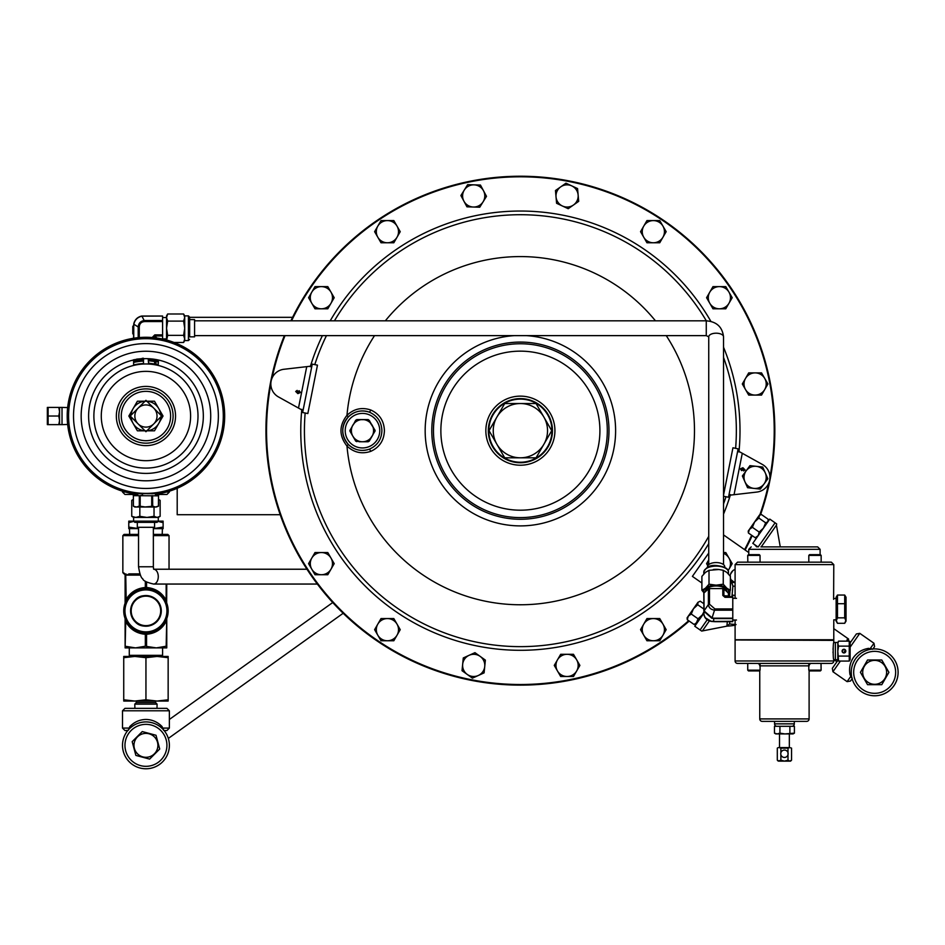 <?xml version="1.0" encoding="UTF-8"?>
<svg xmlns="http://www.w3.org/2000/svg" width="945" height="945" viewBox="0 0 945 945"><rect width="100%" height="100%" fill="white"/><g stroke="black" fill="none" stroke-linecap="round" stroke-linejoin="round"><path stroke-width="1.42" d="M156.988 708.348L157.094 704.131L134.781 704.131L136.34 702.584L155.547 702.584L155.547 701.048M166.769 646.238L166.155 646.238L166.769 618.81L166.769 647.892L135.537 647.892L125.118 646.238L125.118 618.81A1.228 1.228 0 0 0 125.047 618.396L126.205 621.066C130.292 628.33 136.482 632.335 144.786 633.067A22.207 22.207 0 0 0 147.101 633.067C155.405 632.335 161.595 628.33 165.682 621.066A22.207 22.207 0 0 0 168.151 610.883A22.207 22.207 0 0 1 145.943 633.091A22.207 22.207 0 0 1 123.736 610.883A22.207 22.207 0 0 0 125.047 618.396L125.047 618.396A1.228 1.228 0 0 1 125.118 618.81L125.732 621.621L125.118 647.892L135.537 647.892L129.288 647.892L129.288 655.322L162.599 655.322L162.599 647.892M138.537 535.626L122.85 535.626L124.078 534.397L138.537 534.397M153.35 534.397L167.808 534.397L169.037 535.626L153.35 535.626M122.85 535.626L122.85 572.658L126.89 575.103L128.969 573.875L139.86 573.875M169.037 535.626L169.037 569.233M165.682 621.066C161.595 628.33 155.405 632.335 147.101 633.067A1.228 0.614 87 0 0 146.558 634.284L145.329 634.284L146.558 634.284C155.323 633.516 161.855 629.299 166.155 621.621L166.84 618.396A1.228 1.228 0 0 0 166.769 618.81M147.101 633.067L144.786 633.067A1.228 0.614 93 0 1 145.329 634.284C136.564 633.516 130.032 629.299 125.732 621.621L126.205 621.066M134.84 656.432L145.943 657.685L157.047 656.432L168.151 657.685L168.151 656.432L123.736 656.432L123.736 657.685L134.84 656.432M162.564 656.432L162.599 655.322M129.323 656.432L129.288 655.322M137.639 493.668L154.779 493.491A0.614 0.614 0 0 0 154.98 493.668L158.524 495.83L158.429 506.225L156.208 507.028L134.851 507.028L133.458 506.236L136.34 507.028L139.317 506.272L144.455 507.028L152.57 506.272L155.547 507.028L158.5 506.059L158.524 495.841L133.458 495.664L158.524 495.841M156.917 495.015L155.5 494.802M142.66 495.074L140.179 495.617L140.179 506.272M137.875 495.015L133.363 495.841L133.387 506.059L133.363 495.83M144.998 493.668L136.907 493.668L133.458 495.664M158.429 506.236L156.279 506.863M157.035 416.024A11.092 11.092 0 0 1 145.943 427.116A11.092 11.092 0 0 1 134.851 416.024A11.092 11.092 0 0 1 145.943 404.933A11.092 11.092 0 0 1 157.035 416.024M145.943 431.723L130.245 416.024L145.943 400.326L161.642 416.024L145.943 431.723M170.313 419.887A24.676 24.676 0 0 0 149.806 391.655A24.676 24.676 0 0 0 121.574 412.162A24.676 24.676 0 0 0 142.081 440.394A24.676 24.676 0 0 0 170.313 419.887M118.798 416.024A27.145 27.145 0 0 1 145.943 388.891A27.145 27.145 0 0 1 173.089 416.024A27.145 27.145 0 0 1 145.943 443.17A27.145 27.145 0 0 1 118.798 416.024M138.844 527.298L137.32 527.298L137.32 522.361L134.828 522.361L157.059 522.361L154.567 522.361L154.567 527.298L138.844 527.298M133.611 517.423L131.745 516.324L135.796 517.423L133.611 517.423L133.611 521.132L128.768 521.132L128.768 527.097L138.537 528.609L128.768 528.633L128.768 527.097M189.65 319.599L194.575 319.599L194.575 336.857L189.65 336.857L189.65 328.234L189.65 336.857M184.712 340.566L183.613 342.48L184.712 338.912L184.712 340.566L188.421 340.566L188.421 315.89L189.65 317.118L189.65 328.234M188.421 315.89L184.712 315.89L184.712 338.912L183.613 335.357L184.712 328.234L183.613 321.111L184.712 317.544L183.613 313.988L167.655 313.988L166.544 317.544L167.655 321.111L166.544 328.234L167.655 335.357L166.674 340.07M166.875 395.093A29.602 29.602 0 0 1 166.875 436.956A29.602 29.602 0 0 1 125.012 436.956A29.602 29.602 0 0 1 125.012 395.093A29.602 29.602 0 0 1 166.875 395.093M143.475 363.494L143.475 363.541A52.542 52.542 0 0 0 133.611 364.947L133.611 362.431A54.987 54.987 0 0 1 143.475 361.084L143.475 361.037A55.046 55.046 0 0 0 140.061 361.297L138.159 361.545A55.046 55.046 0 0 0 133.611 362.384L133.611 362.218M138.466 359.159L143.605 358.498L143.475 361.002M133.611 362.337L133.481 359.821L138.466 359.1M136.092 494.14A78.742 78.742 0 0 1 67.355 411.087A78.742 78.742 0 0 1 145.943 337.282A78.742 78.742 0 0 1 224.532 411.087A78.742 78.742 0 0 1 155.795 494.14M67.662 407.602L62.016 407.401L62.016 424.648L58.791 424.648L59.57 420.336L59.57 424.648M59.57 416.024L59.57 420.336L58.791 416.024L59.57 411.713L58.791 407.401L59.57 407.401L59.57 416.024M47.356 407.401L47.356 424.648M58.791 407.401L48.124 407.401L48.124 424.648L58.791 424.648M133.599 325.352L132.773 326.45L133.588 326.167M133.588 333.963L132.773 333.68L133.588 334.766M159.717 494.483L166.922 494.483L159.717 494.483M132.17 494.483L124.964 494.483L132.17 494.483M177.199 342.48L177.199 343.756M177.199 488.293L177.199 514.718L280.228 514.718M292.584 317.331L189.65 317.331M132.773 333.68L132.773 326.45M48.124 416.024L58.791 416.024M155.618 361.144L158.406 361.557L158.276 364.073M155.878 361.711L155.878 364.203A52.778 52.778 0 0 0 154.614 363.967L148.542 363.152L148.542 360.707L154.614 361.486A55.223 55.223 0 0 1 155.878 361.711L155.878 361.557A55.377 55.377 0 0 1 158.276 362.041L158.276 362.006A55.412 55.412 0 0 0 155.878 361.51L155.878 361.462A55.46 55.46 0 0 0 154.614 361.25L154.614 361.297A55.412 55.412 0 0 0 148.542 360.671L154.614 361.226A55.483 55.483 0 0 1 155.878 361.439L155.878 361.285A55.637 55.637 0 0 1 158.276 361.77L158.276 361.734A55.684 55.684 0 0 0 155.878 361.238L155.878 361.191A55.72 55.72 0 0 0 154.614 360.978L154.614 361.025A55.684 55.684 0 0 0 148.542 360.411L155.618 361.108M158.276 362.041L158.276 364.557A52.92 52.92 0 0 0 155.878 364.049M148.542 362.431L148.412 359.939L158.406 361.285L148.412 359.939M148.412 362.112L148.282 359.62L158.406 360.955L148.282 359.301L158.406 360.624L148.282 359.301M143.475 363.541L143.475 360.718A55.365 55.365 0 0 0 133.611 362.053L133.611 362.1A55.318 55.318 0 0 1 143.475 360.766L143.475 360.6A55.483 55.483 0 0 0 135.123 361.604L143.475 360.317A55.767 55.767 0 0 0 133.611 361.64L141.986 360.565L133.611 361.722M133.611 362.053L133.611 361.982A55.436 55.436 0 0 1 143.475 360.647L135.123 361.368A55.72 55.72 0 0 1 143.475 360.364L133.611 361.569A55.838 55.838 0 0 1 143.475 360.246L143.475 360.187A55.885 55.885 0 0 0 139.045 360.565L133.611 361.061L143.475 359.431A56.641 56.641 0 0 0 139.293 359.773L133.611 360.659M137.911 360.624L134.745 361.321M137.911 360.718A55.885 55.885 0 0 0 134.745 361.273L134.745 361.167M136.564 360.529L139.305 360.057L136.564 360.529M133.611 361.061L139.293 359.821A56.594 56.594 0 0 1 143.475 359.49L143.475 359.076A57.007 57.007 0 0 0 133.611 360.376L133.611 360.423A56.96 56.96 0 0 1 143.475 359.124L143.475 358.946A57.137 57.137 0 0 0 136.115 359.75L143.475 358.734A57.35 57.35 0 0 0 133.611 360.021L133.611 360.069A57.302 57.302 0 0 1 140.97 358.935L133.611 360.069M133.611 360.6L133.611 360.293A57.09 57.09 0 0 1 143.475 358.994L143.475 358.781M136.647 359.313L133.481 359.821M143.605 358.498L136.647 359.124M142.211 358.462L142.211 358.368A57.775 57.775 0 0 1 143.475 358.297L143.475 358.249A57.822 57.822 0 0 0 142.211 358.32L142.211 358.368M154.614 363.967L154.614 361.486M158.406 360.624L158.406 361.557L149.806 360.187A55.968 55.968 0 0 0 148.542 360.116L148.542 360.281M162.599 339.066L162.599 335.971L154.767 335.971L154.767 334.896L152.617 337.058L154.767 335.971L156.846 338.05M183.613 321.111L167.655 321.111M183.613 335.357L167.655 335.357M183.613 342.48L174.045 342.48M167.655 313.988L166.544 315.89L166.544 340.035M154.767 334.896L162.599 334.896L162.599 321.56L144.703 321.56C141.325 321.808 139.517 323.627 139.269 326.994L139.269 337.566M138.194 337.672L138.194 326.994L133.871 324.241C134.851 319.847 137.545 317.154 141.951 316.173L144.703 321.56M139.269 326.994L138.194 326.994C138.596 323.06 140.77 320.887 144.703 320.485L162.599 320.485L162.599 316.032L141.951 316.173C137.545 317.154 134.851 319.847 133.871 324.241L133.741 324.029C134.745 319.705 137.403 317.047 141.726 316.043L162.599 316.032M162.599 320.485L162.599 321.56M162.599 334.896L162.599 335.971M133.588 338.263L133.741 324.029L133.729 338.239M143.451 316.032L141.951 316.173M141.655 316.055L140.214 316.433M136.482 318.784L134.698 321.217M134.686 321.229L134.237 322.245M134.131 322.529L133.788 323.769M163.119 527.097L163.119 528.633L153.35 528.633L163.119 527.097L163.119 521.132L158.276 521.132L158.276 517.423L135.796 517.423L139.836 516.324L146.936 517.423L154.035 516.324L157.094 517.423L160.142 516.324L160.142 500.366L158.524 499.527M157.094 495.322L160.142 494.211L157.827 495.322M133.363 499.681L131.745 500.366L133.363 499.409M134.06 495.322L131.745 494.211L134.332 495.168M131.745 494.211L131.745 493.479M160.142 494.211L160.142 493.479M154.035 516.324L154.035 507.028M158.276 517.423L160.142 516.324M139.836 516.324L139.836 507.028M131.745 516.324L131.745 500.366M160.721 416.958A14.801 14.801 0 0 1 146.865 430.802M146.865 401.247A14.801 14.801 0 0 1 160.721 415.103M131.166 415.103A14.801 14.801 0 0 1 145.01 401.247M145.01 430.802A14.801 14.801 0 0 1 131.166 416.958M158.76 408.63L154.496 401.223L137.391 401.223L128.851 416.024L137.391 430.825L154.496 430.825L163.036 416.024L158.76 408.63M135.596 506.863L133.458 506.225M147.408 506.863L152.57 506.272M137.072 506.863L139.198 506.107L144.479 506.863M154.815 506.863L152.688 506.107L152.57 495.617M151.708 506.272L151.708 495.617M139.317 506.272L139.317 495.617M166.155 646.238L156.35 647.892L145.329 646.238L135.537 647.892M123.736 610.883A22.207 22.207 0 0 1 145.943 588.676A22.207 22.207 0 0 1 168.151 610.883M125.815 573.993A1.228 1.228 0 0 0 125.118 575.103L125.118 602.957L125.732 600.146C130.032 592.48 136.564 588.262 145.329 587.483L146.558 587.483L145.329 587.483A1.228 0.614 -93 0 1 144.786 588.711C136.482 589.444 130.292 593.436 126.205 600.713L125.047 603.371L126.205 600.713C130.292 593.436 136.482 589.444 144.786 588.711L147.101 588.711C155.405 589.444 161.595 593.436 165.682 600.713L166.804 603.264M166.698 602.993L166.84 603.371A1.228 1.228 0 0 1 166.769 602.957L166.155 600.146L165.682 600.713M166.769 584.045L166.651 602.355M125.201 574.654L124.48 574.028A1.228 1.158 -61.5 0 1 123.889 572.953L124.929 573.934M126.075 573.993A1.228 0.614 90 0 0 125.732 575.103L126.205 600.713M166.497 620.156L166.225 621.349M125.236 619.424L125.118 618.81M146.558 582.061L146.558 587.483A1.228 0.614 -87 0 0 147.101 588.711M124.48 574.028L125.118 575.103L140.392 575.103M123.736 699.796L123.736 701.048L168.151 701.048L168.151 699.796L157.047 701.048L145.943 699.796L134.84 701.048L123.736 699.796L123.736 657.685M145.943 699.796L145.943 657.685M168.151 699.796L168.151 657.685M163.119 522.668L158.24 521.439M133.647 521.439L128.768 522.668M779.519 747.589L779.519 733.922M789.347 747.589L789.347 733.922M778.267 747.589L777.31 748.133L778.267 747.589M780.877 752.775L780.877 748.133L779.093 747.589L789.772 747.589L788 748.133L788 760.17L784.433 761.127L779.093 761.127L777.31 760.17L778.267 761.127L780.877 760.17L784.433 761.127L790.599 761.127L791.556 760.17L791.556 748.133L789.772 747.589L791.556 748.133M788 760.17L789.772 761.127L791.556 760.17M788.13 753.744A3.685 3.685 0 0 1 784.433 757.441A3.685 3.685 0 0 1 780.747 753.744A3.685 3.685 0 0 1 784.433 750.058A3.685 3.685 0 0 1 788.13 753.744M788 754.712A3.685 3.685 0 0 1 780.877 754.712L780.877 760.17M788 748.133L780.877 748.133M777.31 760.17L777.31 748.133M779.92 733.155L784.905 733.922L775.786 733.922L774.463 733.155L774.463 726.303L779.92 726.303L779.92 733.155L777.192 733.922L774.463 733.155M784.905 733.922L794.402 733.155L793.079 733.922L784.905 733.922M794.402 733.155L794.402 726.303L789.89 726.303L789.89 733.155M789.89 726.303L779.92 726.303M562.393 205.998A11.092 11.092 0 0 1 560.716 186.862L555.471 190.536L556.593 203.293L568.205 208.703L573.45 205.03A11.092 11.092 0 0 1 562.393 205.998M578.127 194.965A11.092 11.092 0 0 1 573.45 205.03L578.694 201.344L577.572 188.587L571.76 185.881A11.092 11.092 0 0 1 578.127 194.965M571.76 185.881A11.092 11.092 0 0 0 560.716 186.862L565.96 183.176L571.76 185.881M478.264 675.51A11.092 11.092 0 0 1 462.66 664.311L462.022 670.69L472.429 678.156L484.1 672.875L484.738 666.497A11.092 11.092 0 0 1 478.264 675.51M480.166 656.385A11.092 11.092 0 0 1 484.738 666.497L485.364 660.118L480.166 656.385L474.957 652.652L469.122 655.298A11.092 11.092 0 0 1 480.166 656.385M469.122 655.298A11.092 11.092 0 0 0 462.66 664.311L463.286 657.944L469.122 655.298M753.921 488.388A11.092 11.092 0 0 1 746.172 470.811L742.38 475.973L747.554 487.703L760.288 489.085L764.068 483.923A11.092 11.092 0 0 1 753.921 488.388M765.273 472.89A11.092 11.092 0 0 1 764.068 483.923L767.848 478.749L765.273 472.89L762.686 467.031L756.319 466.334A11.092 11.092 0 0 1 765.273 472.89M756.319 466.334A11.092 11.092 0 0 0 746.172 470.811L749.952 465.637L756.319 466.334M473.351 207.026A11.092 11.092 0 0 1 464.267 190.099L460.888 195.544L466.948 206.825L479.753 207.227L483.119 201.781A11.092 11.092 0 0 1 473.351 207.026M483.474 190.701A11.092 11.092 0 0 1 483.119 201.781L486.498 196.347L480.45 185.055L474.047 184.854A11.092 11.092 0 0 1 483.474 190.701M474.047 184.854A11.092 11.092 0 0 0 464.267 190.099L467.645 184.653L474.047 184.854M755.114 395.081A11.092 11.092 0 0 1 745.51 378.437L742.309 383.977L748.712 395.081L761.528 395.081L764.729 389.529A11.092 11.092 0 0 1 755.114 395.081M764.729 378.437A11.092 11.092 0 0 1 764.729 389.529L767.931 383.977L761.528 372.885L755.114 372.885A11.092 11.092 0 0 1 764.729 378.437M755.114 372.885A11.092 11.092 0 0 0 745.51 378.437L748.712 372.885L755.114 372.885M719.381 308.802A11.092 11.092 0 0 1 709.778 292.159L706.576 297.71L712.979 308.802L725.784 308.802L728.985 303.25A11.092 11.092 0 0 1 719.381 308.802M728.985 292.159A11.092 11.092 0 0 1 728.985 303.25L732.198 297.71L725.784 286.618L719.381 286.618A11.092 11.092 0 0 1 728.985 292.159M719.381 286.618A11.092 11.092 0 0 0 709.778 292.159L712.979 286.618L719.381 286.618M387.426 640.757A11.092 11.092 0 0 1 377.811 624.125L374.61 629.665L381.012 640.757L393.829 640.757L397.03 635.217A11.092 11.092 0 0 1 387.426 640.757M397.03 624.125A11.092 11.092 0 0 1 397.03 635.217L400.231 629.665L393.829 618.573L387.426 618.573A11.092 11.092 0 0 1 397.03 624.125M387.426 618.573A11.092 11.092 0 0 0 377.811 624.125L381.012 618.573L387.426 618.573M653.349 640.757A11.092 11.092 0 0 1 643.746 624.125L640.545 629.665L646.947 640.757L659.752 640.757L662.953 635.217A11.092 11.092 0 0 1 653.349 640.757M662.953 624.125A11.092 11.092 0 0 1 662.953 635.217L666.166 629.665L659.752 618.573L653.349 618.573A11.092 11.092 0 0 1 662.953 624.125M653.349 618.573A11.092 11.092 0 0 0 643.746 624.125L646.947 618.573L653.349 618.573M321.394 308.802A11.092 11.092 0 0 1 311.779 292.159L308.578 297.71L314.992 308.802L327.797 308.802L330.998 303.25A11.092 11.092 0 0 1 321.394 308.802M330.998 292.159A11.092 11.092 0 0 1 330.998 303.25L334.199 297.71L330.998 292.159L327.797 286.618L321.394 286.618A11.092 11.092 0 0 1 330.998 292.159M321.394 286.618A11.092 11.092 0 0 0 311.779 292.159L314.992 286.618L321.394 286.618M653.349 242.77A11.092 11.092 0 0 1 643.746 226.127L640.545 231.679L646.947 242.77L659.752 242.77L662.953 237.219A11.092 11.092 0 0 1 653.349 242.77M662.953 226.127A11.092 11.092 0 0 1 662.953 237.219L666.166 231.679L659.752 220.587L653.349 220.587A11.092 11.092 0 0 1 662.953 226.127M653.349 220.587A11.092 11.092 0 0 0 643.746 226.127L646.947 220.587L653.349 220.587M567.083 676.502A11.092 11.092 0 0 1 557.467 659.858L554.266 665.41L560.668 676.502L573.485 676.502L576.686 670.95A11.092 11.092 0 0 1 567.083 676.502M576.686 659.858A11.092 11.092 0 0 1 576.686 670.95L579.887 665.41L573.485 654.306L567.083 654.306A11.092 11.092 0 0 1 576.686 659.858M567.083 654.306A11.092 11.092 0 0 0 557.467 659.858L560.668 654.306L567.083 654.306M321.394 574.725A11.092 11.092 0 0 1 311.779 558.093L308.578 563.633L314.992 574.725L327.797 574.725L330.998 569.185A11.092 11.092 0 0 1 321.394 574.725M330.998 558.093A11.092 11.092 0 0 1 330.998 569.185L334.199 563.633L327.797 552.541L321.394 552.541A11.092 11.092 0 0 1 330.998 558.093M321.394 552.541A11.092 11.092 0 0 0 311.779 558.093L314.992 552.541L321.394 552.541M387.426 242.77A11.092 11.092 0 0 1 377.811 226.127L374.61 231.679L381.012 242.77L393.829 242.77L397.03 237.219A11.092 11.092 0 0 1 387.426 242.77M397.03 226.127A11.092 11.092 0 0 1 397.03 237.219L400.231 231.679L397.03 226.127L393.829 220.587L387.426 220.587A11.092 11.092 0 0 1 397.03 226.127M387.426 220.587A11.092 11.092 0 0 0 377.811 226.127L381.012 220.587L387.426 220.587M723.539 553.357A11.092 11.092 0 0 1 728.111 570.485M708.372 564.956A11.092 11.092 0 0 1 708.738 560.527M728.158 570.615L732.198 563.633L725.784 552.541L723.539 552.541M708.738 559.889L706.576 563.633L707.781 565.736M373.251 433.991L375.035 431.109L372.743 434.889L374.964 431.014L372.743 426.455A11.092 11.092 0 0 1 363.967 441.669L369.223 441.173L372.814 434.948L368.196 441.764L359.135 441.764M370.806 438.232L371.35 437.488M367.948 441.658L365.727 441.658M359.23 441.658L360.99 441.669A11.092 11.092 0 0 0 362.478 441.764L365.821 441.764M355.674 440.866L354.127 438.185M351.682 433.956L352.213 434.889A11.092 11.092 0 0 0 360.99 441.669L355.733 441.173L349.922 431.109L352.875 425.132A11.092 11.092 0 0 0 352.213 434.889L352.131 434.948M543.895 417.099A27.145 27.145 0 0 1 543.895 444.244L536.051 457.817L504.713 457.817L489.049 430.672L504.713 403.527L536.051 403.527L551.726 430.672L543.895 444.244A27.145 27.145 0 0 1 496.881 444.244A27.145 27.145 0 0 1 520.388 403.527A27.145 27.145 0 0 1 543.895 417.099M728.89 495.286L756.567 492.097A14.801 14.801 0 0 0 762.095 464.302L737.75 450.765M311.885 366.058L284.209 369.247A14.801 14.801 0 0 0 278.68 397.042L303.026 410.579M730.379 586.526L730.981 579.71L734.678 582.569L731.832 582.321L730.981 579.71A7.406 7.406 0 0 1 730.379 578.068M730.19 576.107A7.406 7.406 0 0 1 735.092 569.422M769.927 477.166A253.827 253.827 0 0 0 291.556 320.827M285.024 335.629A253.827 253.827 0 0 0 272.054 378.13M270.849 384.178A253.827 253.827 0 0 0 688.681 620.688M689.2 621.054A254.441 254.441 0 0 1 284.362 335.629M290.883 320.827A254.441 254.441 0 0 1 520.388 176.231A254.441 254.441 0 0 1 760.571 514.635M520.388 399.109A31.563 31.563 0 0 0 488.825 430.672A31.563 31.563 0 0 0 520.388 462.235A31.563 31.563 0 0 0 551.951 430.672A31.563 31.563 0 0 0 520.388 399.109M520.388 462.743A32.071 32.071 0 0 1 488.317 430.672A32.071 32.071 0 0 1 520.388 398.601A32.071 32.071 0 0 1 552.459 430.672A32.071 32.071 0 0 1 520.388 462.743A32.071 32.071 0 0 0 552.459 430.672A32.071 32.071 0 0 0 520.388 398.601M370.794 451.344L369.519 449.111C377.433 445.544 381.556 439.39 381.898 430.672C381.556 421.954 377.433 415.8 369.519 412.233C361.51 409.563 354.434 411.146 348.268 416.981C340.956 426.124 340.956 435.255 348.268 444.374C354.422 450.198 361.51 451.781 369.519 449.111A19.739 19.739 0 0 1 342.74 430.672A19.739 19.739 0 0 1 369.519 412.233L370.794 410C379.536 414.005 384.06 420.903 384.402 430.672C384.06 440.441 379.524 447.339 370.794 451.344C361.805 454.332 353.867 452.56 346.969 446.028A174.093 174.093 0 0 0 520.388 604.765A174.093 174.093 0 0 0 666.249 335.629M348.268 444.374L346.969 446.028C338.983 435.81 338.983 425.581 346.969 415.316C353.879 408.783 361.817 407.011 370.794 410M655.452 320.827A174.093 174.093 0 0 0 385.324 320.827M374.527 335.629A174.093 174.093 0 0 0 346.969 415.316L348.268 416.981M744.601 549.659A253.827 253.827 0 0 0 751.665 535.272M759.851 514.848A253.827 253.827 0 0 0 768.722 483.214M752.173 535.626A254.441 254.441 0 0 1 745.109 550.014M732.812 570.733A254.441 254.441 0 0 1 730.544 574.099M708.738 553.038L692.39 576.379L701.899 583.03M748.771 552.565L723.539 534.917M780.263 546.883L776.424 525.172L761.233 546.883M707.191 619.802L700.091 629.961L701.686 631.071L726.918 626.145L729.564 623.96L735.092 624.444M731.832 582.321L732.883 586.089L735.092 586.278M736.037 624.527C735.446 625.283 732.41 625.814 726.918 626.145L727.307 621.668M731.95 596.685L732.883 586.089M735.092 620.215L732.966 620.026M735.092 595.397L732.091 595.137M729.564 623.96L729.764 621.668M757.843 546.883L752.799 543.34L769.773 519.088L776.684 523.932L776.424 525.172M756.685 546.883L754.535 544.568M703.824 613.305L694.776 626.24L700.091 629.961M775.089 522.809L758.244 546.883M297.876 393.616L295.702 391.466L297.155 390.403L296.234 391.596L297.675 392.955L297.391 391.773L299.163 390.734L300.439 392.494L297.876 393.616M312.263 364.12L302.636 412.516L307.834 413.544L317.461 365.148L312.263 364.12M297.899 392.069L298.703 393.155L299.884 392.47L299.01 391.336L297.899 392.069M742.9 467.728L745.073 469.889L743.609 470.941L744.542 469.748L743.101 468.401L743.384 469.57L741.612 470.61L740.337 468.862L742.9 467.728M723.539 496.243L728.512 497.224L738.139 448.828L732.942 447.8L723.539 495.085M742.876 469.287L742.073 468.2L740.892 468.874L741.754 470.008L742.876 469.287M372.814 426.396L372.743 426.455A11.092 11.092 0 0 0 352.875 425.132L356.761 419.58L368.196 419.58L375.035 430.235L368.243 419.686L356.714 419.686L352.131 426.396M363.967 441.669A11.092 11.092 0 0 1 362.478 441.764L363.967 441.669M368.243 441.658L369.223 441.173M352.875 436.224L356.714 441.658M375.059 430.329L375.059 431.014L375.059 430.329M369.483 420.619L368.196 419.58L364.9 419.686M349.993 431.014L349.898 430.329M350.182 429.999L351.705 427.353M354.151 423.124L355.733 420.171L360.08 419.686M369.282 420.478L370.83 423.159M373.275 427.388L374.799 430.046M332.746 602.52L169.368 719.464M343.177 613.258L168.328 738.423M707.51 567.319L707.51 566.799A8.623 4.229 -0 0 1 716.133 562.57A8.623 4.229 -0 0 1 724.768 566.799L724.768 567.319M705.478 591.605L705.478 591.216A10.655 5.233 -0 0 1 716.133 585.994A10.655 5.233 -0 0 1 726.799 591.216L726.799 591.605M713.286 569.504A12.332 6.048 -0 0 1 713.416 569.492A12.332 6.048 -0 0 1 716.133 569.339A12.332 6.048 -0 0 1 718.861 569.492A12.332 6.048 -0 0 1 718.932 569.504L709.01 570.308L705.454 572.375L701.899 576.356L701.899 590.259L705.454 588.192L709.01 584.211L716.133 585.168L723.256 584.211L726.823 588.192L730.379 590.259L728.217 592.905M728.335 593.011A1.228 0.602 -0 0 1 728.477 593.295L728.477 596.118L728.335 593.011L723.882 588.924L723.882 595.752A1.228 0.602 180 0 0 722.807 595.433L724.969 597.311L723.882 595.752L728.347 595.952L729.422 596.897M730.379 590.259L730.379 576.356L726.823 572.375L723.256 570.308L718.861 569.492M709.01 570.308L709.01 584.211M723.256 570.308L723.256 584.211M704.06 592.905L701.899 590.259M704.214 592.775A12.332 6.048 -0 0 1 705.454 588.192A12.332 6.048 -0 0 1 716.133 585.168A12.332 6.048 -0 0 1 726.823 588.192A12.332 6.048 -0 0 1 728.063 592.775M732.777 596.685L724.969 596.685L732.777 596.685L732.777 621.668L714.904 621.668L732.777 621.668M722.807 595.433L722.807 588.605L709.471 588.605L709.471 604.198L714.904 608.934L732.777 608.934M732.777 610.186L714.904 610.186C710.971 609.738 708.797 607.848 708.396 604.516L708.396 588.924L703.942 593.011L704.084 610.895L708.396 604.516A1.228 0.602 -0 0 1 709.471 604.198M732.777 618.585L713.676 618.585L713.676 621.302L711.939 621.29C707.616 620.924 704.958 618.609 703.954 614.333L703.801 593.295A1.228 0.602 -0 0 1 703.942 593.011M708.396 588.924A1.228 0.602 -0 0 1 709.471 588.605M722.807 588.605A1.228 0.602 -0 0 1 723.882 588.924M711.939 621.29L714.904 621.668M714.904 608.934L711.939 618.325L703.954 611.368L703.801 609.986A1.228 0.602 180 0 1 703.942 609.702M732.777 621.456L711.337 621.432L705.372 617.817M703.954 611.368A1.228 0.898 165.9 0 1 704.084 610.895L712.152 617.935L713.676 618.172L711.939 618.325M703.954 614.333L703.954 614.345C704.427 618.042 706.884 620.404 711.337 621.432L714.503 621.656M833.785 659.917L837.046 661.571M840.389 661.063L832.935 671.73L832.332 668.316L838.05 660.142L837.424 659.728M850.665 642.116L848.445 640.45L848.575 639.009L847.665 638.383L848.575 639.009M833.785 628.661L847.665 638.383L846.673 641.135M848.445 640.45L847.96 641.135M842.113 651.105L843.968 649.25A1.855 1.855 0 0 0 842.113 651.105A1.855 1.855 0 0 0 843.968 652.948A1.855 1.855 0 0 0 845.81 651.105A1.855 1.855 0 0 0 843.968 649.25L844.334 649.286M843.601 652.912L842.149 651.471M837.802 643.628L837.802 642.47L835.356 642.47L835.356 659.728L837.802 659.728L837.802 643.628L838.581 641.135L837.802 643.628L838.581 646.12L837.802 651.105L838.581 661.063L837.802 658.57M837.802 642.47L838.581 641.135L849.248 641.135L850.016 643.628M833.785 660.968A2.445 2.445 0 0 1 831.328 663.414L737.537 663.414A2.445 2.445 0 0 1 735.092 660.968L833.785 660.968L833.785 659.669C832.97 660.189 832.97 642.009 833.785 642.529L835.356 642.47M833.785 659.669L835.356 659.728M849.248 646.12L849.248 661.063L850.122 659.551L850.122 642.647L849.248 641.135L849.248 646.12L838.581 646.12M844.7 595.055L846.023 597.216L846.023 621.137L844.7 623.298L837.471 623.298L836.148 621.137L836.148 597.216L837.471 595.055L844.7 595.055L844.7 617.841L845.799 620.57L844.7 623.298M837.471 623.298L836.36 620.57L837.471 617.841L837.471 595.055M833.608 599.331L833.785 564.602L735.092 564.602L737.537 562.157L808.814 562.157L808.814 555.412L821.158 555.412L821.158 562.157L831.328 562.157L755.102 562.157M808.814 555.412L809.57 554.656L820.402 554.656L821.158 555.412M760.052 555.412L759.296 554.656L748.464 554.656L747.708 555.412L760.052 555.412L760.052 562.157M760.938 546.883L817.649 546.883L760.938 546.883M819.185 562.157L815.925 562.157M735.092 620.026L735.092 639.765L833.785 639.765L833.785 619.837L836.148 619.837M735.092 598.315L735.092 564.602M747.743 670.17L748.487 670.915L759.331 670.915L760.075 670.17L747.743 670.17L747.743 663.414L737.537 663.414M808.79 670.17L809.534 670.915L820.378 670.915L821.122 670.17L808.79 670.17L808.79 663.414L755.079 663.414M735.482 639.966L833.785 640.367L735.482 639.966M774.569 723.858L794.308 723.858L794.308 721.366L774.569 721.366L774.569 723.858A2.445 2.445 0 0 0 777.014 726.303M794.308 723.858A2.445 2.445 0 0 1 791.851 726.303M809.109 665.859A2.445 2.445 0 0 1 811.554 663.414M759.756 665.859A2.445 2.445 0 0 0 757.311 663.414M759.756 670.489L759.756 718.921A2.445 2.445 0 0 0 762.213 721.366L806.664 721.366A2.445 2.445 0 0 0 809.109 718.921L809.109 670.489M750.106 663.402L752.893 663.414M816.882 663.402L819.138 663.414M833.785 642.529L833.785 640.367M735.092 660.968L735.092 640.367M833.147 647.809L833.065 649.439M833.041 651.896L833.065 652.759M818.571 663.402L817.874 663.39M751.818 663.402L750.991 663.39M821.016 663.414L821.122 670.17M833.75 625.519L833.785 629.842L833.785 625.519M747.838 562.157L747.708 555.412M837.471 603.713L844.7 603.713M837.471 617.841L844.7 617.841M849.248 661.063L838.581 661.063L837.802 659.728M849.248 656.078L838.581 656.078M845.279 649.794L843.968 652.948M874.668 684.298A11.966 11.966 0 0 0 886.623 672.344A11.966 11.966 0 0 0 874.668 660.378A11.966 11.966 0 0 0 862.702 672.344A11.966 11.966 0 0 0 874.668 684.298M874.668 684.676L881.791 684.676L888.914 672.344L881.791 660L867.545 660L860.422 672.344L867.545 684.676L874.668 684.676M851.634 676.632A23.424 23.424 0 0 0 893.852 685.775A23.424 23.424 0 0 0 870.817 649.227M868.62 648.353L870.628 649.262C864.297 650.467 859.253 653.692 855.473 658.901A23.424 23.424 0 0 1 888.099 653.149A23.424 23.424 0 0 1 870.77 695.449A23.424 23.424 0 0 1 852.13 678.746A23.424 23.424 0 0 0 893.852 685.775A23.424 23.424 0 0 1 861.226 691.527A23.424 23.424 0 0 1 855.473 658.901C851.858 664.24 850.571 670.088 851.599 676.443L850.051 674.872C848.834 668.446 849.98 662.658 853.465 657.496C857.115 652.452 862.171 649.404 868.62 648.353L869.294 649.014L870.463 648.258L869.294 649.014M850.122 642.895L856.394 633.941L859.796 633.339L850.122 647.16M873.133 648.719L874.574 646.663L873.133 648.719A2.445 2.445 0 0 0 872.979 648.967A23.424 23.424 0 0 1 893.852 685.775M852.13 678.746A2.445 2.445 0 0 0 851.941 678.982L850.5 681.038L847.098 681.64L850.595 676.632L850.913 675.273L850.051 674.872L850.807 675.202M852.225 678.156L850.595 676.632M859.796 633.339L873.971 643.25L870.463 648.258L872.459 649.262M137.486 736.876A11.966 11.966 0 0 0 137.486 753.791A11.966 11.966 0 0 0 154.401 753.803A11.966 11.966 0 0 0 154.401 736.887A11.966 11.966 0 0 0 137.486 736.876M137.226 736.616L132.182 741.648L135.867 755.409L149.617 759.095L159.705 749.031L156.019 735.269L142.258 731.572L137.226 736.616M129.217 728.938A23.424 23.424 0 0 0 145.943 768.769A23.424 23.424 0 0 1 127.764 730.556A2.445 2.445 0 0 0 127.469 730.532L124.964 730.532L128.307 730.296L129.749 726.634C134.32 721.956 139.718 719.558 145.943 719.464C152.169 719.558 157.567 721.956 162.138 726.634L161.973 727.567L163.261 728.087L161.973 727.567M162.138 726.634L162.528 728.796C157.91 724.307 152.381 722.015 145.943 721.909A23.424 23.424 0 0 1 169.368 745.333A23.424 23.424 0 0 1 145.943 768.769A23.424 23.424 0 0 1 122.507 745.333A23.424 23.424 0 0 1 145.943 721.909C139.506 722.015 133.977 724.307 129.347 728.796L129.914 727.426M145.943 708.348L166.922 708.348L169.368 710.794L122.507 710.794L124.964 708.348L145.943 708.348M164.418 730.532L166.922 730.532L164.418 730.532A2.445 2.445 0 0 0 164.123 730.556A23.424 23.424 0 0 1 145.943 768.769M128.307 730.296L127.469 730.532M169.368 710.794L169.368 728.087L163.261 728.087L163.579 730.296M703.801 609.017L697.741 604.776L693.488 608.698L691.256 614.037L688.267 616.164L687.287 619.719L694.091 624.48L697.091 622.342L702.324 614.876L698.072 618.798L691.256 614.037M703.801 612.053L702.324 614.876L703.801 612.762M698.072 618.798L695.922 624.019L694.091 624.48M703.801 603.69L700.245 601.197L697.977 602.284L687.098 617.829L687.287 619.719M700.245 601.197L697.977 602.284L697.741 604.776M758.859 518.049L765.663 522.821L767.919 521.735L768.167 519.242L761.363 514.47L759.095 515.557L754.606 521.971L752.374 527.31L749.373 529.436L748.393 532.992L748.204 531.114L749.373 529.436L754.606 521.971L758.859 518.049L759.532 514.942L761.363 514.47M768.356 521.12L768.167 519.242M765.663 522.821L763.43 528.149L759.178 532.07L752.374 527.31M759.178 532.07L758.209 535.626L755.209 537.752L748.393 532.992M755.209 537.752L757.039 537.292M759.095 515.557L758.362 516.608M161.288 610.883A15.344 15.344 0 0 1 145.943 626.228A15.344 15.344 0 0 1 130.599 610.883A15.344 15.344 0 0 1 145.943 595.551A15.344 15.344 0 0 1 161.288 610.883C160.745 618.774 156.669 623.783 149.05 625.909C142.967 626.594 133.623 626.807 130.599 610.883C133.623 594.972 142.967 595.185 149.05 595.87C156.669 597.984 160.745 602.993 161.288 610.883M131.19 610.883A14.742 14.742 0 0 0 145.943 625.637A14.742 14.742 0 0 0 160.685 610.883A14.742 14.742 0 0 0 145.943 596.141A14.742 14.742 0 0 0 131.19 610.883M124.964 610.883A20.979 20.979 0 0 0 145.943 631.862A20.979 20.979 0 0 0 166.922 610.883A20.979 20.979 0 0 0 145.943 589.904A20.979 20.979 0 0 0 124.964 610.883M134.828 522.361L133.611 521.132L158.276 521.132L157.059 522.361M145.943 468.094A52.058 52.058 0 0 1 93.874 416.024A52.058 52.058 0 0 1 145.943 363.967A52.058 52.058 0 0 1 198.001 416.024A52.058 52.058 0 0 1 145.943 468.094M145.943 371.361A44.663 44.663 0 0 0 101.28 416.024A44.663 44.663 0 0 0 145.943 460.687A44.663 44.663 0 0 0 190.607 416.024A44.663 44.663 0 0 0 145.943 371.361M145.943 351.245A64.78 64.78 0 0 1 210.723 416.024A64.78 64.78 0 0 1 145.943 480.804A64.78 64.78 0 0 1 81.164 416.024A64.78 64.78 0 0 1 145.943 351.245M133.481 360.021A57.385 57.385 0 0 0 145.943 473.41A57.385 57.385 0 0 0 203.329 416.024A57.385 57.385 0 0 0 143.605 358.698M145.943 493.384A77.36 77.36 0 0 1 68.583 416.024A77.36 77.36 0 0 1 145.943 338.676A77.36 77.36 0 0 1 223.292 416.024A77.36 77.36 0 0 1 145.943 493.384M145.943 343.602A72.422 72.422 0 0 0 73.521 416.024A72.422 72.422 0 0 0 145.943 488.447A72.422 72.422 0 0 0 218.366 416.024A72.422 72.422 0 0 0 145.943 343.602M122.507 491.199L122.507 492.038L125.401 492.038M166.485 492.038L169.368 492.038L166.922 494.483M154.378 337.743L153.692 337.058L153.692 337.672M133.871 324.241L133.729 325.765M154.98 493.668L146.888 493.668M145.329 646.238L145.329 634.284M146.558 634.284L146.558 646.238M145.329 587.483L145.329 581.234M146.558 587.483C155.323 588.262 161.855 592.48 166.155 600.146L166.155 584.045M520.388 396.132A34.54 34.54 0 0 1 554.928 430.672A34.54 34.54 0 0 1 520.388 465.212A34.54 34.54 0 0 1 485.848 430.672A34.54 34.54 0 0 1 520.388 396.132M379.748 430.672A17.27 17.27 0 0 0 362.478 413.402A17.27 17.27 0 0 0 345.208 430.672A17.27 17.27 0 0 0 362.478 447.942A17.27 17.27 0 0 0 379.748 430.672M330.207 320.827A219.618 219.618 0 0 1 710.9 321.406M723.539 347.24A219.618 219.618 0 0 1 738.966 452.017M730.497 494.601A219.618 219.618 0 0 1 723.539 514.104M708.738 543.623A219.618 219.618 0 0 1 301.809 409.327M305.152 413.012A215.956 215.956 0 0 0 708.738 536.323M723.539 503.933A215.956 215.956 0 0 0 725.996 496.727M735.623 448.332A215.956 215.956 0 0 0 723.539 357.411M706.317 320.827A215.956 215.956 0 0 0 334.447 320.827M520.388 351.15A79.522 79.522 0 0 0 440.866 430.672A79.522 79.522 0 0 0 520.388 510.194A79.522 79.522 0 0 0 599.91 430.672A79.522 79.522 0 0 0 520.388 351.15M520.388 517.6A86.916 86.916 0 0 1 433.471 430.672A86.916 86.916 0 0 1 520.388 343.756A86.916 86.916 0 0 1 607.304 430.672A86.916 86.916 0 0 1 520.388 517.6M526.211 335.629A95.221 95.221 0 0 1 615.608 430.672A95.221 95.221 0 0 1 520.388 525.892A95.221 95.221 0 0 1 425.167 430.672A95.221 95.221 0 0 1 514.564 335.629M520.388 519.266A88.594 88.594 0 0 0 608.982 430.672A88.594 88.594 0 0 0 520.388 342.078A88.594 88.594 0 0 0 431.794 430.672A88.594 88.594 0 0 0 520.388 519.266M310.279 366.743A219.618 219.618 0 0 1 322.399 335.629M326.462 335.629A215.956 215.956 0 0 0 314.779 364.616M369.519 449.111A19.739 19.739 0 0 1 342.74 430.672M702.761 630.398L709.352 620.983M730.012 590.755L729.493 596.685M306.653 367.038L298.573 407.673M734.123 494.306L742.203 453.683M706.269 335.629L708.738 336.833A7.406 3.626 180 0 1 716.133 333.195A7.406 3.626 180 0 1 723.539 336.833C722.382 326.97 716.629 321.631 706.269 320.827L706.269 335.629L194.575 335.629M716.133 566.114A12.332 6.048 180 0 0 703.801 572.162C705.95 567.118 710.061 564.897 716.133 565.488C724.555 566.457 728.666 568.677 728.477 572.162A12.332 6.048 180 0 0 716.133 566.114M732.777 597.311L724.969 597.311M713.676 621.456L732.777 621.302M713.676 618.172L732.777 618.172M729.363 596.886L728.477 595.976A1.228 0.602 180 0 0 728.335 595.704M153.622 569.233L153.35 566.776L138.537 566.776L138.537 527.298M154.094 569.28A7.406 4.654 90 0 1 158.276 576.639A7.406 4.654 90 0 1 153.622 584.045L317.366 584.045M820.106 554.656L820.106 549.328L748.771 549.328L751.216 546.883M759.756 718.921L809.109 718.921M808.79 665.859L760.075 665.859M891.856 684.369A20.979 20.979 0 0 0 886.693 655.145A20.979 20.979 0 0 0 857.469 660.307A20.979 20.979 0 0 0 862.631 689.531A20.979 20.979 0 0 0 891.856 684.369M145.943 766.324A20.979 20.979 0 0 0 166.922 745.333A20.979 20.979 0 0 0 145.943 724.354A20.979 20.979 0 0 0 124.964 745.333A20.979 20.979 0 0 0 145.943 766.324M122.507 710.794L122.507 728.087L128.626 728.087M162.221 534.397L162.398 528.633M136.34 702.584L136.34 701.048M162.599 317.567L166.544 317.567M67.662 424.459L62.016 424.648M169.368 491.199L169.368 492.038M122.507 492.038L124.964 494.483M59.57 407.401L62.016 407.401M184.712 315.89L183.613 313.988M162.599 338.889L166.544 338.889M188.421 340.566L189.65 339.338M158.524 499.409L159.599 500.023M122.85 572.658L123.984 573.875M134.899 708.348L134.781 704.131M155.547 702.584L157.094 704.131M129.666 534.397L129.489 528.633M703.801 573.993L703.801 572.162M736.486 620.026L732.777 620.026M706.269 320.827L194.575 320.827M723.539 336.833L723.539 564.626M708.738 336.833L708.738 564.626M736.486 598.315L732.777 598.315M728.477 573.993L728.477 572.162M703.801 612.703L703.954 614.345M154.059 569.233L306.983 569.233M153.622 584.045C146.747 582.463 143.12 580.714 142.742 578.777C141.124 578.021 139.718 574.017 138.537 566.776M153.35 566.776L153.35 527.298M833.785 598.516L836.148 598.516M820.106 549.328L817.649 546.883M833.785 564.602L831.328 562.157M760.075 663.414L760.075 670.17M748.771 554.656L748.771 549.328M847.098 681.64L832.935 671.73M873.971 643.25L874.574 646.663M122.507 728.087L124.964 730.532M169.368 728.087L166.922 730.532"/></g></svg>
